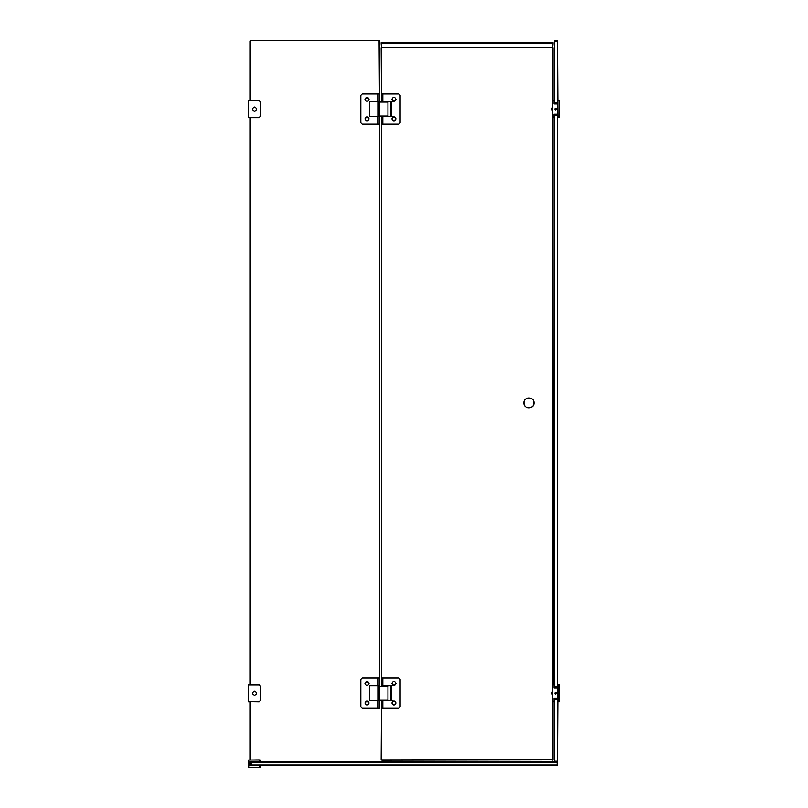 <?xml version="1.0" encoding="UTF-8"?>
<svg xmlns="http://www.w3.org/2000/svg" width="808" height="808" viewBox="0 0 808 808"><rect width="100%" height="100%" fill="white"/><g stroke="black" fill="none" stroke-linecap="round" stroke-linejoin="round"><path stroke-width="1.21" d="M249.733 765.105L249.733 762.015M260.55 760.045L248.531 760.045L248.702 767.6L260.378 767.6L260.55 765.54L249.733 765.196L250.076 761.59L260.55 761.59L260.55 760.045L259.176 760.045L259.176 761.934M250.419 761.59L251.278 761.934L250.934 765.025L251.621 765.025L251.621 762.277L557.065 762.277L557.065 765.025L250.934 765.025M557.752 765.025L557.065 765.368L557.752 765.025L557.752 762.277L557.065 761.934M557.065 765.368L251.621 765.368M553.975 698.365L557.409 698.365L557.409 688.062L553.975 688.062L553.975 684.629L552.601 684.8L552.601 701.627L553.975 701.798L553.975 698.365L554.318 701.627L554.318 761.247L554.662 699.738L557.409 699.738L557.409 761.247L554.662 761.247L554.662 761.934L251.278 761.934M251.621 761.934L250.934 762.277M557.752 762.277L558.096 701.627M254.54 691.153C257.197 692.527 257.197 693.9 254.54 695.274C251.884 693.9 251.884 692.527 254.54 691.153M248.531 684.8L259.176 684.629L260.55 686.002L260.55 700.425L259.176 701.798L260.378 700.425L260.378 686.002L259.176 684.8L248.531 684.8L248.531 701.627L259.176 701.627M260.378 700.425L259.176 701.798L248.531 701.627M248.531 701.798L249.904 701.798L249.904 759.874M248.531 117.534L259.176 117.534L260.378 116.332L260.378 101.899L259.176 100.697L248.531 100.697L248.531 117.705L249.904 117.705L249.904 684.629L248.531 684.629M552.601 47.723L552.945 43.682L381.154 43.682L381.154 42.824L552.945 42.672L552.945 43.682M381.154 43.682L381.497 47.723M552.945 42.672L381.154 42.672L552.945 42.652M533.957 402.879C534.24 409.414 523.544 409.414 523.826 402.879C523.544 409.414 534.24 409.414 533.957 402.879C534.24 396.344 523.544 396.344 523.826 402.879C523.544 409.414 534.24 409.414 533.957 402.879M391.87 99.293C393.244 96.637 394.617 96.637 395.991 99.293C394.617 101.949 393.244 101.949 391.87 99.293L393.93 101.353L395.991 99.293M364.953 118.877C366.327 116.221 367.701 116.221 369.074 118.877C367.701 121.533 366.327 121.533 364.953 118.877L367.014 116.817L369.074 118.877M386.911 116.473L381.396 116.473L391.355 116.503L391.355 101.657L382.83 101.657L382.83 93.96L398.748 93.96L400.122 95.344L400.122 122.826L398.748 124.2L382.83 124.2L382.83 116.503M392.274 116.473L388.971 116.473M388.971 101.697L392.274 101.697M382.83 101.657L386.911 101.697M378.114 116.503L379.558 116.503L379.558 101.657L369.589 101.657L369.589 116.503L378.114 116.503L378.114 124.2L362.206 124.2L360.833 122.826L360.833 95.344L362.206 93.96L378.114 93.96L378.114 101.657M378.184 101.828L369.761 101.828L369.761 116.342L378.184 116.342L378.184 101.828L379.558 101.828M379.558 116.342L378.184 116.342M379.558 116.079L387.941 116.079C391.304 116.079 391.304 116.079 387.941 116.079L387.941 102.091C391.304 102.091 391.304 102.091 387.941 102.091L379.558 102.091M385.396 102.091L390.547 101.747L390.547 116.423L385.396 116.079M364.953 99.293C366.327 96.637 367.701 96.637 369.074 99.293C367.701 101.949 366.327 101.949 364.953 99.293L367.014 97.233L369.074 99.293M391.355 116.382L391.355 101.778M395.991 118.877L393.93 120.937L391.87 118.877C393.244 116.221 394.617 116.221 395.991 118.877C394.617 121.533 393.244 121.533 391.87 118.877M382.83 93.96L381.396 93.96L381.396 101.657M382.83 124.2L381.396 124.2L381.396 116.503M378.114 124.2L379.558 124.2L379.558 116.503M378.114 93.96L379.558 93.96L379.558 101.657M381.497 119.624L381.497 682.73M381.497 703.627L381.154 759.53L381.841 759.874L552.601 759.53L552.601 47.672M381.154 47.723L381.497 98.546M381.154 759.53L381.841 760.217L552.258 759.874M552.258 760.217L552.945 759.53L552.945 701.798M552.945 684.629L552.945 117.705M552.945 100.525L552.945 47.723M381.497 124.2L381.497 678.063M381.497 708.293L381.497 759.53M381.497 47.672L381.497 93.96M386.911 700.516L381.396 700.566L391.355 700.597L391.355 685.76L382.83 685.76L382.83 678.063L398.748 678.063L400.122 679.437L400.122 706.919L398.748 708.293L382.83 708.293L382.83 700.597M392.274 700.566L388.971 700.516M391.87 683.386C393.244 680.73 394.617 680.73 395.991 683.386C394.617 686.043 393.244 686.043 391.87 683.386L393.93 685.447L395.991 683.386M364.953 702.97C366.327 700.314 367.701 700.314 369.074 702.97C367.701 705.626 366.327 705.626 364.953 702.97L367.014 700.91L369.074 702.97M388.971 685.79L392.274 685.79M382.83 685.76L386.911 685.79M378.114 700.597L379.558 700.597L379.558 685.76L369.589 685.76L369.589 700.597L378.114 700.597L378.114 708.293L362.206 708.293L360.833 706.919L360.833 679.437L362.206 678.063L378.114 678.063L378.114 685.76M378.184 685.921L369.761 685.921L369.761 700.435L378.184 700.435L378.184 685.921L379.558 685.921M379.558 700.435L378.184 700.435M379.558 700.172L387.941 700.172C391.304 700.172 391.304 700.172 387.941 700.172L387.941 686.184C391.304 686.184 391.304 686.184 387.941 686.184L379.558 686.184M385.396 686.184L390.547 685.84L390.547 700.516L385.396 700.172M364.953 683.386C366.327 680.73 367.701 680.73 369.074 683.386C367.701 686.043 366.327 686.043 364.953 683.386L367.014 681.326L369.074 683.386M391.355 700.486L391.355 685.881M395.991 702.97L393.93 705.03L391.87 702.97C393.244 700.314 394.617 700.314 395.991 702.97C394.617 705.626 393.244 705.626 391.87 702.97M382.83 678.063L381.396 678.063L381.396 685.76M382.83 708.293L381.396 708.293L381.396 700.597M378.114 708.293L379.558 708.293L379.558 700.597M378.114 678.063L379.558 678.063L379.558 685.76M379.437 708.293L379.437 703.717M379.437 682.639L379.437 119.685M379.437 98.616L379.78 41.087L379.093 40.4L250.591 40.4L249.904 41.087L249.904 100.525L248.531 100.525L259.176 100.525L260.55 101.899L260.55 116.332L259.176 117.534M250.248 100.525L250.591 40.743L379.093 40.743L379.437 93.96M250.248 684.629L250.248 117.705M250.248 759.874L250.248 701.798M379.093 761.59L260.55 761.59M379.437 124.2L379.437 678.063M250.591 761.934L249.904 761.247M254.54 107.06C257.197 108.434 257.197 109.807 254.54 111.181C251.884 109.807 251.884 108.434 254.54 107.06M248.531 117.705L259.176 117.705M555.692 693.557L555.692 692.87M552.43 691.153L551.743 693.214L552.43 695.274M555.692 692.355L555.692 694.072L555.692 692.355M553.975 688.062L554.318 114.271M554.318 701.627L554.318 698.365M554.318 688.062L554.318 684.8M555.52 692.87L555.52 693.557M559.469 684.8L558.096 684.629L558.096 701.798L559.469 701.627L559.469 686.002M557.752 701.627L558.096 684.8M555.692 109.464L555.692 108.777M552.43 107.06L551.743 109.12L552.43 111.181M555.692 108.262L555.692 109.979L555.692 108.262M553.975 103.959L553.975 100.525L552.601 100.697L552.773 117.705L553.975 117.705L553.975 114.271L557.409 114.271L557.409 103.959L553.975 103.959L553.975 100.697L554.318 103.959M553.975 114.271L554.318 117.534M555.52 108.777L555.52 109.464M559.298 100.525L558.096 100.525L558.096 117.705L559.469 117.534L559.469 100.697L559.298 117.705M554.318 103.182L554.662 41.087L557.752 41.087L558.096 100.697M557.752 100.697L558.096 117.534M557.752 41.087L557.409 102.586L554.662 102.586M554.662 699.738L554.318 699.142M557.409 40.4L554.662 40.4L554.318 41.087L554.318 100.697M557.409 699.738L557.752 699.142M557.752 103.182L557.409 102.586M554.318 761.247L554.662 761.934L557.409 761.934L557.752 761.247M554.662 115.645L557.409 115.645L557.409 686.689L554.662 686.689L554.318 115.049M554.318 41.087L554.662 40.4M557.752 684.8L557.752 117.534M554.318 687.285L554.662 686.689M557.752 687.285L557.409 686.689M557.409 115.645L557.752 115.049M554.904 108.777L556.48 108.777M554.318 103.273L557.752 103.273M557.752 114.958L554.318 114.958M554.904 109.464L556.48 109.464M557.752 699.051L554.318 699.051M554.904 693.557L556.48 693.557M554.904 692.87L556.48 692.87M554.318 687.376L557.752 687.376M259.176 765.54L259.176 767.428L248.702 767.428L248.702 760.045L259.176 759.874M259.176 767.6L260.55 767.428M259.176 684.8L260.378 686.002M381.154 47.672L552.945 47.672M533.856 402.879C534.128 409.282 523.655 409.282 523.927 402.879C523.655 396.486 534.128 396.486 533.856 402.879M559.298 684.629L559.298 701.798M552.945 42.642L381.154 42.642"/></g></svg>
